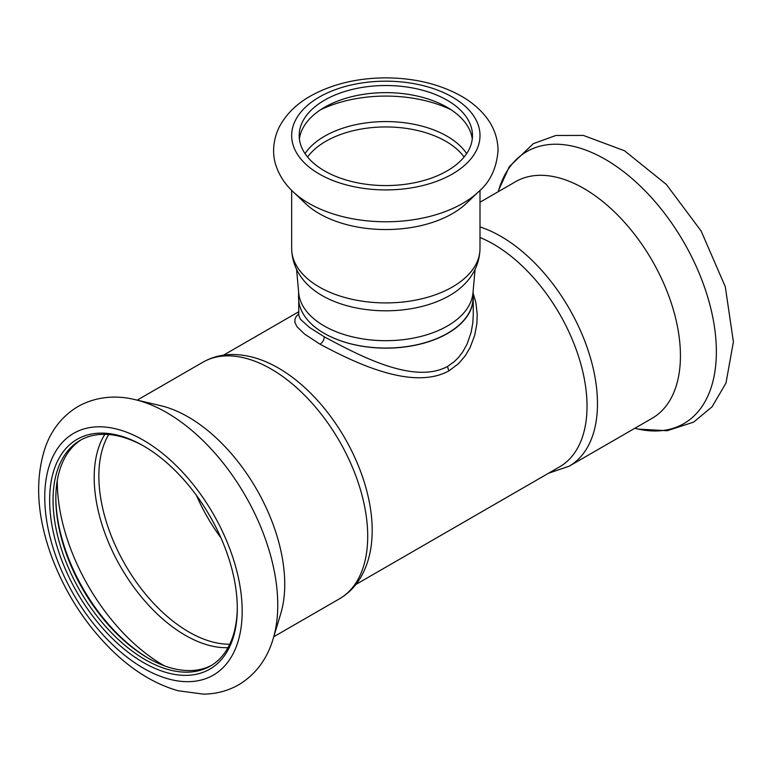 <?xml version="1.0" encoding="UTF-8"?>
<svg xmlns="http://www.w3.org/2000/svg" width="772" height="772" viewBox="0 0 772 772"><rect width="100%" height="100%" fill="white"/><g stroke="black" fill="none" stroke-linecap="round" stroke-linejoin="round"><path stroke-width="1.16" d="M324.221 333.35A87.255 50.373 0 0 0 419.341 344.331A87.255 50.373 0 0 0 473.255 297.78A87.255 50.373 0 0 0 473.082 294.643M298.754 300.81L298.774 315.343L300.347 319.154L309.34 327.357L324.308 336.833C359.713 355.728 414.053 384.919 447.702 366.353L454.332 361.605L458.626 357.32L462.727 351.935L467.156 343.907L471.209 332.057L472.831 322.715L473.255 314.561M298.754 313.606L296.149 316.607L294.914 319.376L294.904 322.406L296.902 326.614L304.766 334.228L320.052 344.206C356.268 363.593 413.126 390.719 449.082 370.782L458.568 363.631L465.255 355.786L470.109 347.545L474.674 335.434L476.884 323.632L477.241 314.397L475.822 302.248L473.082 293.09M144.325 446.409A130.275 75.212 -120 0 0 80.037 440.436A130.275 75.212 -120 0 0 64.337 557.577A130.275 75.212 -120 0 0 210.312 666.082A130.275 75.212 -120 0 0 237.293 607.419M81.436 439.664A130.275 75.212 -120 0 0 55.825 498.48A130.275 75.212 -120 0 0 67.096 555.985A130.275 75.212 -120 0 0 147.935 658.034A130.275 75.212 -120 0 0 211.682 665.261M61.133 558.648A132.678 76.602 -120 0 0 166.684 672.605A132.678 76.602 -120 0 0 237.293 608.404A132.678 76.602 -120 0 0 143.476 445.907A132.678 76.602 -120 0 0 61.133 558.648M55.825 497.506A132.678 76.602 -120 0 0 67.309 555.078A132.678 76.602 -120 0 0 148.784 658.516M272.738 640.142A157.063 90.681 -120 0 0 273.172 638.762L280.757 613.615A136.596 78.86 -120 0 0 256.449 489.014A136.596 78.86 -120 0 0 160.701 405.667L135.129 399.655C118.705 395.592 97.735 395.38 77.818 406.632C62.918 415.625 52.226 428.769 45.751 446.052C34.528 478.708 36.612 515.899 51.994 557.616C65.475 593.157 85.267 623.882 111.371 649.792C132.466 670.424 154.728 684.079 178.139 690.757L203.499 694.134C216.237 693.999 227.981 690.882 238.731 684.764C255.628 674.506 267.102 659.182 273.172 638.762A157.063 90.681 -120 0 0 245.226 495.499A157.063 90.681 -120 0 0 135.129 399.655M202.824 362.251A136.596 78.86 -120 0 1 339.419 441.111A136.596 78.86 -120 0 1 339.419 598.84C348.085 593.764 355.091 586.778 360.447 577.871C367.54 565.818 371.409 551.739 372.075 535.623A132.379 76.428 -120 0 0 278.586 368.147A132.379 76.428 -120 0 0 273.896 365.571C259.614 358.092 245.486 354.416 231.504 354.531C221.11 354.705 211.547 357.282 202.824 362.251L137.194 400.147M355.902 584.462L559.603 466.848A132.379 76.428 -120 0 0 579.897 360.765A132.379 76.428 -120 0 0 493.414 244.116A132.379 76.428 -120 0 0 480.001 237.486M480.001 202.225L515.561 181.7A136.596 78.86 60 0 1 652.147 260.56A136.596 78.86 60 0 1 652.147 418.279L569.176 466.182L548.487 473.265M302.692 121.465A86.647 50.026 0 0 0 299.189 135.544A86.647 50.026 0 0 0 385.836 185.57A86.647 50.026 0 0 0 472.483 135.544A86.647 50.026 0 0 0 398.159 86.03A86.647 50.026 0 0 0 302.692 121.465M472.261 139.105A86.647 50.026 0 0 0 395.09 92.929A86.647 50.026 0 0 0 302.692 128.586A86.647 50.026 0 0 0 299.401 139.105M292.926 191.61L305.365 203.422A94.174 54.368 0 0 0 466.307 203.422L478.736 191.61C490.162 181.912 496.599 168.209 498.056 150.511C497.863 137.204 493.221 125.247 484.121 114.632C477.955 107.462 470.341 101.286 461.28 96.104C439.77 84.148 414.757 78.069 386.241 77.866C358.005 77.933 333.128 83.791 311.589 95.429C296.95 103.477 286.219 113.938 279.377 126.801C271.541 142.704 272.863 157.459 276.453 166.916C279.782 176.18 285.273 184.411 292.926 191.61A108.717 62.773 0 0 0 478.736 191.61M480.001 248.545A94.174 54.368 0 0 1 385.836 302.913A94.174 54.368 0 0 1 291.662 248.545C292.057 266.07 300.868 278.374 308.559 285.534A90.092 52.013 0 0 0 463.113 285.534C470.795 278.374 479.615 266.07 480.001 248.545L480.001 190.385M473.082 291.623L473.082 297.683A87.255 50.373 180 0 1 385.836 348.056A87.255 50.373 180 0 1 298.581 297.683L298.581 291.623M475.089 269.351L472.966 292.926A87.255 50.373 180 0 1 385.836 340.684A87.255 50.373 180 0 1 298.696 292.926L296.573 269.351M449.082 370.782A6.022 3.474 60 0 1 447.702 366.353M320.052 344.206C322.638 342.421 324.057 339.969 324.308 336.833M56.838 558.87A139.607 80.597 -120 0 0 227.769 662.222A139.607 80.597 -120 0 0 145.802 441.632A139.607 80.597 -120 0 0 56.838 558.87M57.302 480.329A149.826 86.503 -120 0 0 70.271 547.802A149.826 86.503 -120 0 0 164.397 665.821M104.828 434.337A128.808 74.373 -120 0 0 105.349 534.378A128.808 74.373 -120 0 0 227.991 647.66M108.698 434.52A127.264 73.475 -120 0 0 109.875 532.265A127.264 73.475 -120 0 0 229.766 644.215M196.435 495.392A127.264 73.475 -120 0 0 220.917 537.804M480.001 226.949A136.596 78.86 60 0 1 585.572 343.154A136.596 78.86 60 0 1 569.176 466.182M498.22 191.707L498.837 189.671A157.063 90.681 60 0 1 507.851 169.85A157.063 90.681 60 0 1 691.702 256.893A157.063 90.681 60 0 1 636.881 428.778L634.816 428.296M464.097 157.015A84.843 48.983 0 0 0 385.836 126.946A84.843 48.983 0 0 0 307.574 157.015M466.645 153.599A86.599 49.997 0 0 0 385.836 121.571A86.599 49.997 0 0 0 305.027 153.599M295.473 120.239A94.174 54.368 0 0 0 408.05 188.378A94.174 54.368 0 0 0 453.975 98.015A94.174 54.368 0 0 0 295.473 120.239M451.147 109.798A101.692 58.711 0 0 0 320.515 109.798M473.255 314.58L473.255 297.78M339.419 598.84L273.78 636.736M298.754 311.734L223.513 355.168M498.837 189.671L509.356 166.646L533.327 143.65L555.879 135.476L583.352 135.418L624.509 150.762L666.332 184.421L701.179 231.098L725.304 286.75L733.4 341.851L725.979 383.086L712.064 406.805L693.623 422.13L667.153 430.737L638.261 429.097M291.662 248.545L291.662 190.385"/></g></svg>
